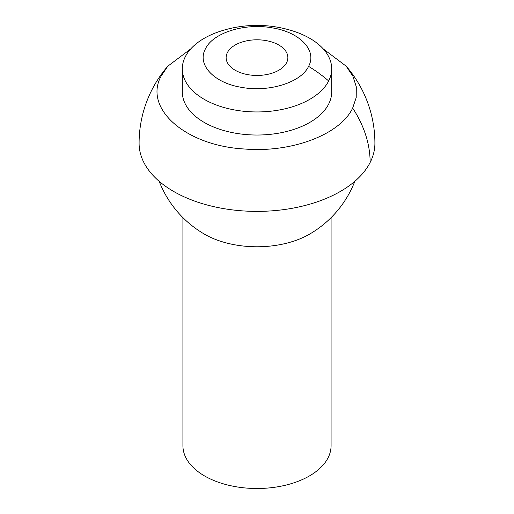 <?xml version="1.0" encoding="UTF-8"?>
<svg xmlns="http://www.w3.org/2000/svg" width="514" height="514" viewBox="0 0 514 514"><rect width="100%" height="100%" fill="white"/><g stroke="black" fill="none" stroke-linecap="round" stroke-linejoin="round"><path stroke-width="0.77" d="M248.307 74.729A30.866 17.823 0 0 0 287.866 57.626A30.866 17.823 0 0 0 265.693 40.529A30.866 17.823 0 0 0 226.134 57.626A30.866 17.823 0 0 0 248.307 74.729M205.427 48.888C196.644 64.661 214.055 83.101 241.773 87.386C269.137 92.501 301.191 82.413 308.573 66.364C317.356 50.59 299.945 32.151 272.227 27.865C244.863 22.751 212.809 32.838 205.427 48.888M185.329 56.681A74.697 43.125 0 0 0 182.303 68.825A74.697 43.125 0 0 0 185.329 80.968A74.697 43.125 0 0 0 257 111.949A74.697 43.125 0 0 0 328.671 80.968A74.697 43.125 0 0 0 331.697 68.825A74.697 43.125 0 0 0 328.671 56.681A74.697 43.125 0 0 0 294.657 31.579A117.905 117.905 0 0 0 219.343 31.579A74.697 43.125 0 0 0 185.329 56.681M331.697 68.825L331.697 91.903A74.697 43.125 180 0 1 267.621 134.591A74.697 43.125 180 0 1 185.329 104.04A74.697 43.125 180 0 1 182.303 91.903L182.303 68.825M331.08 217.647L331.08 445.734A74.08 42.771 180 0 1 285.347 485.248A74.08 42.771 180 0 1 204.617 475.977A74.08 42.771 180 0 1 182.92 445.734L182.92 217.647M354.821 181.32A104.946 104.946 0 0 1 309.197 234.352A74.08 42.771 180 0 1 204.803 234.352A74.08 42.771 180 0 1 204.617 234.249M190.765 48.888L167.808 66.197A117.905 117.905 0 0 0 139.095 143.316A117.905 68.073 0 0 0 240.231 210.695A117.905 68.073 0 0 0 370.138 162.482A117.905 68.073 0 0 0 374.905 143.316A117.905 117.905 0 0 0 346.192 66.197L323.235 48.888M167.808 66.197L161.345 75.699C142.892 108.152 185.432 145.732 244.33 148.989C291.412 153.024 340.165 134.623 352.655 108.107L356.202 97.551L356.292 86.795L352.912 76.226L346.185 66.197M328.671 80.968A117.905 92.379 -153.1 0 0 308.573 66.364M370.138 162.482A117.905 92.379 -153.1 0 0 352.655 108.107M159.179 181.32A104.946 104.946 0 0 0 204.803 234.352"/></g></svg>
